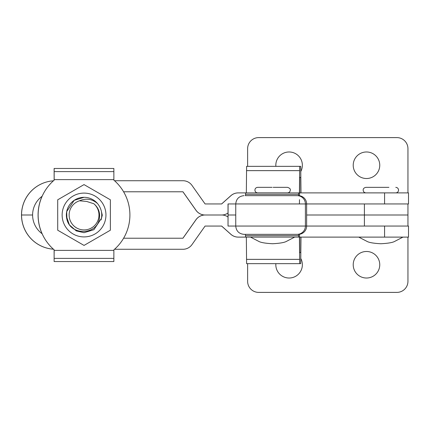 <?xml version="1.0" encoding="UTF-8"?>
<svg xmlns="http://www.w3.org/2000/svg" width="430" height="430" viewBox="0 0 430 430"><rect width="100%" height="100%" fill="white"/><g stroke="black" fill="none" stroke-linecap="round" stroke-linejoin="round"><path stroke-width="0.64" d="M273.12 187.346L287.53 187.346C289.691 188.098 290.61 189.017 290.293 190.108C290.132 191.785 289.207 192.71 287.53 192.871L257.677 192.871C255.995 192.71 255.076 191.785 254.915 190.108C255.06 188.447 255.984 187.523 257.677 187.346L272.066 187.346M42.065 196.295A45.886 45.886 90 0 0 42.07 233.71A45.886 45.886 90 0 1 42.075 196.29M53.363 249.19A45.886 45.886 90 0 0 54.116 249.851L54.126 261.542L113.859 261.542L113.875 249.851A45.886 45.886 -90 0 0 113.875 180.159L113.859 168.469L54.153 168.469L54.169 179.622L113.875 179.622M53.358 249.19A45.886 45.886 90 0 0 54.11 249.851M54.116 179.622L54.116 180.159A45.886 45.886 90 0 0 53.374 180.81A45.886 45.886 90 0 1 54.11 180.159L54.153 176.477M54.116 249.851L54.116 250.384L54.164 249.851A45.886 45.886 -90 0 1 54.164 180.159L54.169 179.622M54.126 168.469L54.126 176.477M54.116 250.384L54.126 253.533L54.164 250.384M54.126 253.533L54.126 261.542M275.866 166.351A13.265 13.265 0 0 1 289.089 151.978A13.265 13.265 0 0 1 300.812 171.463M366.484 151.978A13.265 13.265 0 0 1 379.754 165.244A13.265 13.265 0 0 1 366.484 178.514A13.265 13.265 0 0 1 353.218 165.244A13.265 13.265 0 0 1 366.484 151.978M407.946 226.056L407.946 215L306.628 215L407.946 215L407.946 203.949M247.626 166.351L247.626 148.662A11.056 11.056 0 0 1 258.683 137.605L396.89 137.605A11.056 11.056 0 0 1 407.946 148.662L407.946 192.893M275.866 263.649A13.265 13.265 0 0 0 289.089 278.022A13.265 13.265 0 0 0 300.812 258.537M366.484 251.485A13.265 13.265 0 0 0 353.218 264.756A13.265 13.265 0 0 0 366.484 278.022A13.265 13.265 0 0 0 379.754 264.756A13.265 13.265 0 0 0 366.484 251.485M247.626 263.649L247.626 281.338A11.056 11.056 0 0 0 258.683 292.395L396.89 292.395A11.056 11.056 0 0 0 407.946 281.338L407.946 237.113M84.054 197.316L74.17 200.332L66.693 211.619A17.689 17.689 -90 0 1 97.556 203.578C101.131 208.077 102.415 213.017 101.415 218.392L93.933 229.679L84.054 232.695L76.287 230.899L69.38 224.885L66.403 216.225L66.688 211.619L74.164 200.332L84.049 197.316L74.164 200.332L66.682 211.619L66.397 216.225L69.375 224.885L76.282 230.899L84.049 232.695L93.933 229.674M66.924 219.424A17.689 17.689 -90 0 1 66.693 211.619L66.924 219.424C70.676 236.038 97.648 235.28 99.459 218.01C100.152 212.253 98.287 207.496 93.864 203.755A14.926 14.926 90 0 1 81.2 229.652A14.926 14.926 90 0 1 79.453 200.805L86.581 201.417L93.864 203.755M101.05 219.902L101.415 218.392M84.049 232.695L76.282 230.899L69.375 224.885L66.397 216.225L66.682 211.619M101.152 219.515L101.41 218.392M97.556 203.578C92.068 198.886 86.032 197.961 79.453 200.805M57.695 230.211L84.027 245.412L57.711 230.211L57.711 215.005L57.711 230.211M62.135 215.005A21.908 21.908 90 0 0 84.049 236.914A21.908 21.908 90 0 0 105.952 215.005A21.908 21.908 90 0 0 84.044 193.097A21.908 21.908 90 0 0 62.135 215.005M84.038 184.599L57.706 199.805L57.69 215.005L57.706 199.805L84.022 184.599L110.37 199.799L110.376 230.206L84.044 245.412M101.179 210.576L102.286 215.172L101.174 219.456M102.27 215.022L102.27 215.317M245.267 195.65L298.334 195.65A8.294 8.294 90 0 1 306.628 203.944L228.024 203.944L228.024 226.056L228.088 203.944M299.549 237.113L408.5 237.113L408.5 226.056L306.628 226.056A8.294 8.294 90 0 1 298.334 234.35L244.041 234.35A8.294 8.294 -90 0 1 244.036 234.35C238.999 233.861 236.237 231.093 235.748 226.056L228.088 226.056M244.041 195.65A8.294 8.294 -90 0 0 244.036 195.65C238.999 196.144 236.237 198.907 235.748 203.944L235.748 226.056L306.628 226.056L306.628 203.944L384.576 203.949L384.576 192.893L408.5 192.893L408.5 203.949L384.576 203.949M235.748 215L228.088 215L235.748 215M54.153 253.533L54.169 249.851A45.886 45.886 -90 0 1 54.169 180.159M54.164 180.159L54.164 179.622M366.484 187.356L373.106 187.356M395.783 187.356C397.465 187.523 398.384 188.442 398.551 190.125C398.384 191.801 397.465 192.721 395.783 192.887L365.93 192.887C364.253 192.721 363.334 191.801 363.167 190.125C363.113 188.684 364.033 187.765 365.93 187.356L388.908 187.356M365.93 192.887L367.591 192.893M114.536 249.276L182.96 249.276A11.056 11.056 90 0 0 191.99 244.595L205.078 226.062L221.665 226.062L230.888 234.302A11.056 11.056 90 0 0 238.252 237.113L246.347 237.113M238.209 237.113L238.209 237.113A11.056 11.056 -90 0 1 230.84 234.302L221.617 226.062M42.14 233.759A23.22 23.22 -90 0 1 32.605 215L21.548 215A34.276 34.276 90 0 0 53.411 249.19M42.145 196.241A23.22 23.22 90 0 0 32.605 215L21.5 215A34.276 34.276 -90 0 0 53.417 249.196M228.024 217.01A11.062 11.062 90 0 0 221.665 215L205.078 215A11.062 11.062 90 0 0 196.042 219.682L182.96 238.22L123.598 238.22M182.917 238.22L195.999 219.682A11.062 11.062 -90 0 1 205.035 215L205.035 215A11.062 11.062 90 0 1 195.999 210.318L182.917 191.785M228.024 212.99A11.062 11.062 -90 0 1 221.665 215L205.078 215A11.062 11.062 -90 0 1 196.042 210.318L182.96 191.785L123.598 191.785M114.525 180.729L182.96 180.729A11.056 11.056 -90 0 1 191.99 185.405L205.078 203.944L221.665 203.944L230.888 195.704A11.056 11.056 -90 0 1 238.252 192.893L238.209 192.893A11.056 11.056 90 0 0 230.84 195.704L221.617 203.944M238.209 192.893L246.347 192.893M299.549 192.893L384.576 192.893M53.422 180.81A34.276 34.276 90 0 0 21.5 215L21.548 215A34.276 34.276 -90 0 1 53.417 180.81M300.839 192.893L300.721 177.407L299.667 177.407L300.721 177.407M299.667 177.407L299.527 195.741M299.5 199.66L299.42 203.944M298.549 195.655L298.624 192.903L299.42 192.903L299.667 166.351L300.721 166.351L300.973 192.893M245.482 195.65L245.557 192.903L299.42 192.903M246.347 192.903L246.594 166.351L299.667 166.351M300.839 237.113L300.721 252.593L299.667 252.593L300.721 252.593M299.667 252.593L299.527 234.264M298.549 234.345L298.624 237.097L299.42 237.097L299.667 263.649L300.721 263.649L300.973 237.113M245.482 234.35L245.557 237.097L299.42 237.097M246.347 237.097L246.594 263.649L299.667 263.649M364.404 203.949L364.404 226.056M297.108 195.65A8.294 8.294 90 0 1 305.402 203.944L305.402 226.056A8.294 8.294 90 0 1 297.108 234.35M54.164 258.392L113.869 258.392M54.169 250.384L113.875 250.384M54.164 171.613L113.869 171.613M384.576 226.056L384.576 237.113M245.503 194.301L298.576 194.301M245.557 192.903L298.624 192.903L245.557 192.903M246.514 170.64L299.581 170.64M245.503 235.699L298.576 235.699M245.557 237.097L298.624 237.097L245.557 237.097M246.514 259.36L299.581 259.36M250.491 237.097L258.554 241.273C260.596 242.525 265.283 243.348 272.604 243.735C279.925 243.348 284.606 242.525 286.649 241.273L294.717 237.097M358.744 237.113L366.812 241.284C368.854 242.541 373.536 243.358 380.856 243.745C388.183 243.358 392.864 242.541 394.907 241.284L402.969 237.113"/></g></svg>
